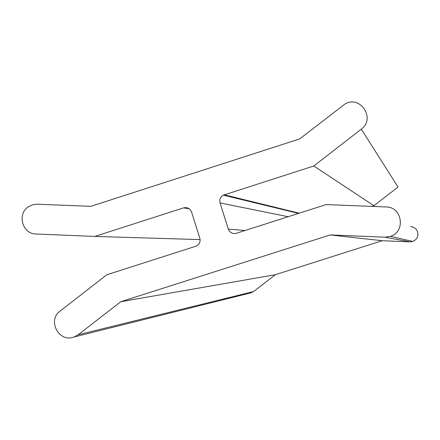<?xml version="1.0" encoding="UTF-8"?>
<svg xmlns="http://www.w3.org/2000/svg" width="440" height="440" viewBox="0 0 440 440"><rect width="100%" height="100%" fill="white"/><g stroke="black" fill="none" stroke-linecap="round" stroke-linejoin="round"><path stroke-width="0.66" d="M94.782 236.429L36.053 234.009C22.242 234.113 16.736 213.659 28.666 206.608L32.797 204.721L36.647 204.188L90.811 206.338L299.64 138.941L345.098 103.917C360.454 94.908 375.865 118.855 361.312 129.151L313.814 165.99L223.355 195.151C220.347 196.928 219.241 199.518 220.033 202.928L228.311 229.091C229.862 232.705 232.556 234.108 236.39 233.288L326.09 204.584L386.133 206.96C402.248 206.816 405.944 231.82 390.473 236.352L384.901 237.171L330.165 234.944L120.769 301.714L78.194 334.752L74.195 336.958C59.169 343.222 46.844 320.397 60.165 311.025L106.821 274.758L196.251 246.103C199.441 244.387 200.635 241.758 199.837 238.211L191.582 212.069C190.036 208.461 187.352 207.07 183.53 207.889L94.782 236.429L200.112 239.591M361.312 129.151L398.041 187.072L373.901 205.722L313.814 165.99M373.901 205.722L371.8 206.393M410.641 226.545L413.573 227.255L416.004 229.037L417.56 231.616L418 234.591L417.257 237.512L415.448 239.916L412.847 241.439L410.02 241.857L382.223 240.719L330.165 234.944M382.223 240.719L275.391 274.697L120.769 301.714M250.03 293.057L253.578 291.555L275.391 274.697M299.206 213.186L224.213 194.805M288.129 216.728L220.033 202.928M245.069 230.511L228.311 229.091M410.02 241.857L384.901 237.171M253.578 291.555L78.194 334.752M189.167 208.753L183.53 207.889M298.573 213.389L223.355 195.151M412.847 241.439L390.473 236.352M251.526 292.683L74.195 336.958"/></g></svg>
